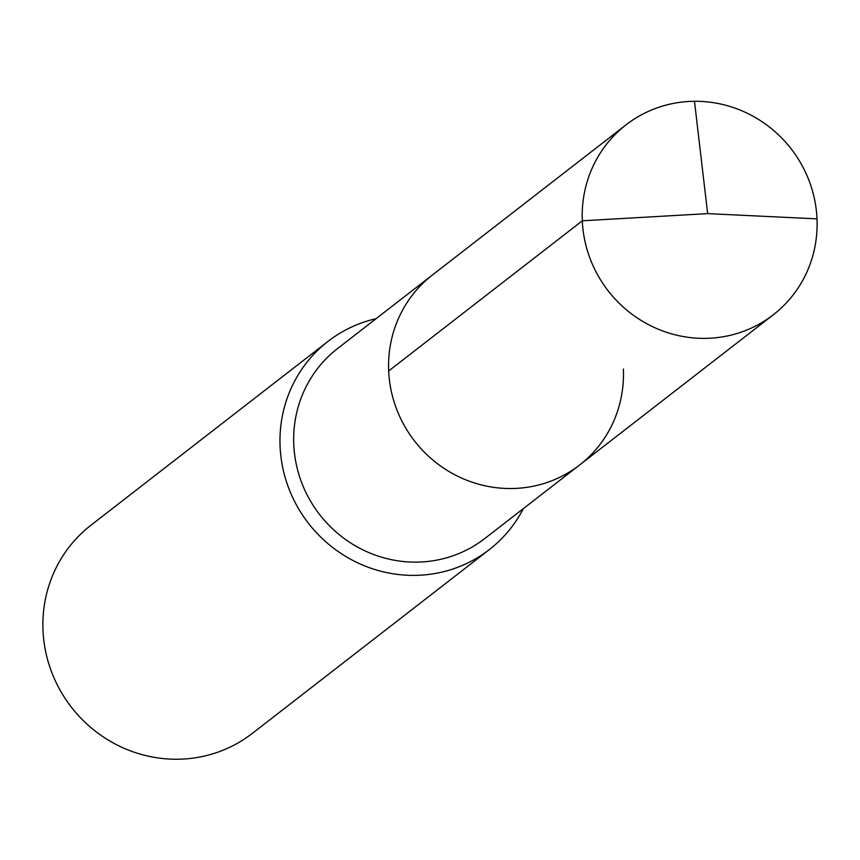 <?xml version="1.0" encoding="UTF-8"?>
<svg xmlns="http://www.w3.org/2000/svg" width="860" height="860" viewBox="0 0 860 860"><rect width="100%" height="100%" fill="white"/><g stroke="black" fill="none" stroke-linecap="round" stroke-linejoin="round"><path stroke-width="1.29" d="M623.371 369.015A120.174 115.799 -127.8 0 1 579.672 464.948A120.174 115.799 -127.8 0 1 457.638 476.193A120.174 115.799 -127.8 0 1 388.677 370.961A120.174 115.799 52.2 0 1 432.387 275.028A120.174 115.799 52.2 0 0 388.677 370.961A120.174 115.799 -127.8 0 0 457.638 476.193A120.174 115.799 -127.8 0 0 579.672 464.948L773.29 314.792A120.174 115.799 -127.8 0 1 651.267 326.037A120.174 115.799 -127.8 0 1 582.306 220.805L388.677 370.961M579.672 464.948L484.76 538.543A120.174 115.799 -127.8 0 1 362.737 549.787A120.174 115.799 -127.8 0 1 293.776 444.555A120.174 115.799 52.2 0 1 337.475 348.623L626.015 124.872A120.174 115.799 52.2 0 0 582.306 220.805L707.651 213.624L817 218.859A120.174 115.799 52.2 0 0 748.039 113.627A120.174 115.799 52.2 0 0 626.015 124.872M376.067 318.694A131.698 126.904 52.2 0 0 327.983 341.398A131.698 126.904 52.2 0 0 280.091 446.534A131.698 126.904 -127.8 0 0 355.664 561.859A131.698 126.904 -127.8 0 0 489.394 549.54A131.698 126.904 -127.8 0 0 523.353 508.625M489.394 549.54L252.302 733.397A131.698 126.904 -127.8 0 1 118.572 745.717A131.698 126.904 -127.8 0 1 43 630.401A131.698 126.904 52.2 0 1 90.891 525.266L327.983 341.398M694.482 101.286L707.651 213.624L817 218.859A120.174 115.799 -127.8 0 1 773.29 314.792"/></g></svg>
